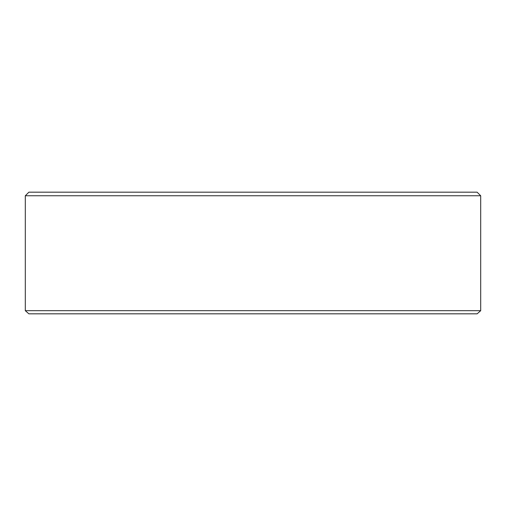 <?xml version="1.0" encoding="UTF-8"?>
<svg xmlns="http://www.w3.org/2000/svg" width="506" height="506" viewBox="0 0 506 506"><rect width="100%" height="100%" fill="white"/><g stroke="black" fill="none" stroke-linecap="round" stroke-linejoin="round"><path stroke-width="0.76" d="M480.7 310.684L477.139 313.821L28.861 313.821L25.3 310.684L480.7 310.684L480.7 195.765L25.3 195.765L28.886 192.179L477.114 192.179L480.7 195.765M25.3 310.684L25.3 195.765"/></g></svg>
